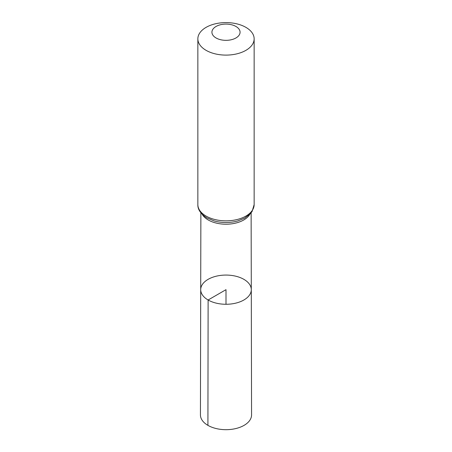 <?xml version="1.0" encoding="UTF-8"?>
<svg xmlns="http://www.w3.org/2000/svg" width="452" height="452" viewBox="0 0 452 452"><rect width="100%" height="100%" fill="white"/><g stroke="black" fill="none" stroke-linecap="round" stroke-linejoin="round"><path stroke-width="0.68" d="M208.118 299.998A25.295 14.605 0 0 0 235.695 303.156A25.295 14.605 0 0 0 251.295 289.653A25.295 14.605 0 0 0 226 275.07A25.295 14.605 0 0 0 200.705 289.653A25.295 14.605 0 0 0 208.118 299.998A25.295 14.605 0 0 0 235.695 303.156A25.295 14.605 0 0 0 251.295 289.653L251.566 414.902A25.566 14.763 0 0 1 235.797 428.558A25.566 14.763 0 0 1 207.92 425.36A25.566 14.763 0 0 1 200.434 414.902L200.705 289.653A25.295 14.605 0 0 0 208.118 299.998M216.05 37.962A14.074 8.125 180 0 1 222.356 24.368A14.074 8.125 180 0 1 239.594 34.318A14.074 8.125 180 0 1 216.05 37.962M206.095 50.341A28.148 16.249 180 0 1 197.852 38.849A28.148 16.249 180 0 1 226 22.6A28.148 16.249 180 0 1 254.148 38.849A28.148 16.249 180 0 1 236.775 53.867A28.148 16.249 180 0 1 206.095 50.341M226 304.275L226 289.67L208.118 299.998L207.92 425.36M249.815 214.316A25.114 14.498 180 0 1 208.242 219.966A25.114 14.498 180 0 1 202.185 214.316M206.095 216.084A28.148 16.249 180 0 1 197.852 204.592C197.665 209.457 200.688 213.892 206.92 217.909L214.141 220.915A26.634 15.374 180 0 0 237.859 220.915L244.588 218.186L250.487 213.598L252.12 211.423L254.148 204.592A28.148 16.249 180 0 1 236.775 219.61A28.148 16.249 180 0 1 206.095 216.084M200.874 212.841L200.705 289.653M251.126 212.841L251.295 289.653M197.852 38.849L197.852 204.592M254.148 38.849L254.148 204.592"/></g></svg>
